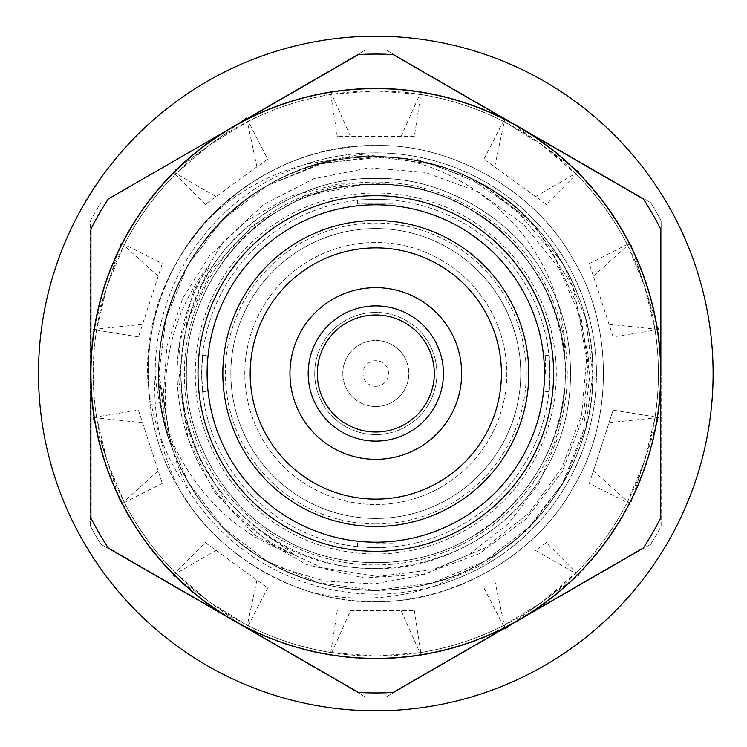 <?xml version="1.0" encoding="UTF-8"?>
<svg xmlns="http://www.w3.org/2000/svg" width="747" height="747" viewBox="0 0 747 747"><rect width="100%" height="100%" fill="white"/><g stroke="black" fill="none" stroke-linecap="round" stroke-linejoin="round"><path stroke-width="0.56" stroke-dasharray="3.73 2.8" d="M512.293 623.652L538.316 604.697A282.609 282.609 0 0 0 627.657 501.685L630.487 504.178L643.176 465.017A282.609 282.609 0 0 0 644.577 460.834L654.904 417.834A282.609 282.609 0 0 0 644.577 286.166L627.657 245.315A282.609 282.609 0 0 0 541.911 144.871L504.216 121.752A282.609 282.609 0 0 0 375.797 90.891L331.715 94.355A282.609 282.609 0 0 0 209.692 144.871L176.059 173.575A282.609 282.609 0 0 0 107.026 286.166L96.699 329.166A282.609 282.609 0 0 0 107.026 460.834L123.937 501.685A282.609 282.609 0 0 0 209.692 602.129L247.388 625.248A282.609 282.609 0 0 0 375.797 656.109L419.889 652.645A282.609 282.609 0 0 0 541.911 602.129L503.366 625.678L504.216 625.248L505.037 628.927M419.889 652.645L421.383 656.109L380.214 656.071A282.609 282.609 0 0 1 375.797 656.109L330.781 652.495L331.715 652.645L330.221 656.109L371.39 656.071A282.609 282.609 0 0 0 504.216 625.248M247.388 625.248L246.566 628.927L213.278 604.697A282.609 282.609 0 0 1 209.692 602.129L175.386 572.744L176.059 573.425L172.809 575.339L206.144 599.514A282.609 282.609 0 0 0 331.715 652.645M123.937 501.685L121.117 504.178L108.427 465.017A282.609 282.609 0 0 1 107.026 460.834L96.55 416.891L96.699 417.834L92.945 417.48L105.701 456.622A282.609 282.609 0 0 0 176.059 573.425M96.699 329.166L92.945 329.52L105.701 290.378A282.609 282.609 0 0 1 107.026 286.166L124.375 244.465L123.937 245.315L121.117 242.822L108.427 281.983A282.609 282.609 0 0 0 96.699 417.834M239.311 123.348L213.278 142.304A282.609 282.609 0 0 0 123.937 245.315M176.059 173.575L172.809 171.661L206.116 147.467A282.609 282.609 0 0 1 209.692 144.871L248.237 121.322L247.388 121.752L246.566 118.073M331.715 94.355L330.221 90.891L371.39 90.929A282.609 282.609 0 0 1 375.797 90.891L420.822 94.505L419.889 94.355L421.383 90.891L380.214 90.929A282.609 282.609 0 0 0 247.388 121.752M504.216 121.752L505.037 118.073L538.316 142.304A282.609 282.609 0 0 1 541.911 144.871L576.217 174.256L575.545 173.575L578.785 171.661L545.459 147.486A282.609 282.609 0 0 0 419.889 94.355M627.657 245.315L630.487 242.822L643.176 281.983A282.609 282.609 0 0 1 644.577 286.166L655.054 330.109L654.904 329.166L658.658 329.52L645.903 290.378A282.609 282.609 0 0 0 575.545 173.575M578.785 575.339L535.562 550.399L546.281 542.611L576.217 572.744L541.911 602.129A282.609 282.609 0 0 0 545.459 599.514L578.785 575.339L575.545 573.425A282.609 282.609 0 0 0 654.904 329.166M658.658 417.48L609.029 422.709L613.128 410.103L589.318 483.384L627.228 502.535L644.577 460.834A282.609 282.609 0 0 0 645.903 456.622L658.658 417.48L654.904 417.834M38.499 373.5A337.299 337.299 0 0 0 544.451 665.614A337.299 337.299 0 0 0 544.451 81.386A337.299 337.299 0 0 0 38.499 373.5M627.228 502.535L627.657 501.685M576.217 572.744L575.545 573.425M546.281 542.611L535.562 550.399M483.953 587.898L503.366 625.678M494.673 580.111L504.832 627.956M613.128 410.103L655.054 416.891M589.318 483.384L609.029 422.709M593.417 470.778L630.487 504.178M613.128 336.897L589.318 263.616L613.128 336.897L655.054 330.109M609.029 324.291L658.658 329.52M630.487 242.822L593.417 276.222M589.318 263.616L627.228 244.465M546.281 204.389L483.953 159.102L546.281 204.389L576.217 174.256M535.562 196.601L578.785 171.661M505.037 118.073L494.673 166.889M483.953 159.102L503.366 121.322M414.324 136.477L337.28 136.477L414.324 136.477L420.822 94.505M401.064 136.477L421.383 90.891M330.221 90.891L350.53 136.477M337.28 136.477L330.781 94.505M267.65 159.102L205.313 204.389L267.65 159.102L248.237 121.322M256.921 166.889L246.771 119.044M172.809 171.661L216.042 196.601M205.313 204.389L175.386 174.256M162.286 263.616L138.475 336.897L162.286 263.616L124.375 244.465M158.187 276.222L121.117 242.822M92.945 329.52L142.565 324.291M138.475 336.897L96.55 330.109M138.475 410.103L162.286 483.384L138.475 410.103L96.55 416.891M142.565 422.709L92.945 417.48M121.117 504.178L158.187 470.778M162.286 483.384L124.375 502.535M205.313 542.611L267.65 587.898L205.313 542.611L175.386 572.744M216.042 550.399L172.809 575.339M246.566 628.927L256.921 580.111M267.65 587.898L248.237 625.678M350.53 610.523L414.324 610.523L350.53 610.523L330.221 656.109M414.324 610.523L420.822 652.495M421.383 656.109L401.064 610.523M337.28 610.523L330.781 652.495M179.215 344.899L193.66 290.658L222.727 242.532L263.906 204.23L314.011 178.682L369.167 167.851L425.127 172.37L477.847 191.652L523.563 224.361L558.915 268.117L581.446 319.632L589.775 375.125L583.379 430.879L562.65 483.141L529.156 528.334L485.335 563.481L434.138 586.292A220.645 220.645 0 0 0 355.675 153.779A220.645 220.645 0 0 0 155.161 374.21C161.856 454.409 216.714 530.239 294.962 554.965L254.867 526.486C212.708 492.096 188.375 447.939 181.866 394.005L179.215 344.899A198.655 198.655 0 0 0 294.962 554.965M155.161 374.21C152.818 413.931 160.577 451.683 178.43 487.455C214.837 555.012 299.089 603.651 375.797 601.41C452.514 603.651 536.766 555.012 573.173 487.455C613.474 422.139 613.474 324.861 573.173 259.545C536.766 191.988 452.514 143.349 375.797 145.59C299.089 143.349 214.837 191.988 178.43 259.545C138.12 324.861 138.12 422.139 178.43 487.455C214.837 555.012 299.089 603.651 375.797 601.41C452.514 603.651 536.766 555.012 573.173 487.455C613.474 422.139 613.474 324.861 573.173 259.545C536.766 191.988 452.514 143.349 375.797 145.59C310.873 146.244 254.904 170.848 207.881 219.403C235.65 192.838 268.098 174.518 305.234 164.443A220.645 220.645 0 0 1 578.215 285.69A220.645 220.645 0 0 1 480.237 567.86A220.645 220.645 0 0 1 190.858 493.832C150.829 422.485 158.103 327.933 210.206 263.766L190.093 313.992C211.41 237.462 294.776 176.143 375.797 178.486C441.44 176.563 513.525 218.189 544.684 275.998C579.168 331.883 579.168 415.117 544.684 471.002C513.525 528.811 441.44 570.437 375.797 568.514C279.882 570.484 188.608 489.873 181.866 394.005M190.858 493.832C167.16 461.244 152.939 424.94 148.177 384.892C137.775 257.762 250.656 143.219 375.797 145.59C452.514 143.349 536.766 191.988 573.173 259.545C613.474 324.861 613.474 422.139 573.173 487.455C536.766 555.012 452.514 603.651 375.797 601.41C299.089 603.651 214.837 555.012 178.43 487.455C138.12 422.139 138.12 324.861 178.43 259.545C214.837 191.988 299.089 143.349 375.797 145.59C452.514 143.349 536.766 191.988 573.173 259.545C613.474 324.861 613.474 422.139 573.173 487.455C525.645 575.031 408.254 622.933 314.804 593.09C355.273 601.624 395.042 599.355 434.138 586.292M190.093 313.992C174.761 364.247 178.449 412.998 201.148 460.245L228.591 506.886L270.844 543.909L321.78 567.757L377.384 576.497L433.26 569.634L485.139 547.896L529.109 512.984L562.033 467.445L581.661 414.716L586.647 358.653L576.647 303.301L552.444 252.645L515.916 209.954L469.555 178.075L416.527 159.232L360.512 154.685L305.234 164.443M201.148 460.245C172.492 397.376 174.415 335.954 206.919 275.998C238.069 218.189 310.154 176.563 375.797 178.486C441.44 176.563 513.525 218.189 544.684 275.998C579.168 331.883 579.168 415.117 544.684 471.002C489.761 570.913 344.339 601.793 254.867 526.486M210.206 263.766A198.655 198.655 0 0 0 228.591 506.886M661.142 373.5A285.335 285.335 0 0 0 233.129 126.392A285.335 285.335 0 0 0 233.129 620.608A285.335 285.335 0 0 0 661.142 373.5L661.142 526.196A323.628 323.628 0 0 1 650.712 544.264A323.628 323.628 0 0 0 661.142 526.196L661.142 373.5A285.335 285.335 0 0 1 518.474 620.608L386.227 696.96A323.628 323.628 0 0 1 365.367 696.96A323.628 323.628 0 0 0 386.227 696.96L518.474 620.608A285.335 285.335 0 0 1 233.129 620.608L100.892 544.264A323.628 323.628 0 0 1 90.462 526.196A323.628 323.628 0 0 0 100.892 544.264L233.129 620.608A285.335 285.335 0 0 1 90.462 373.5L90.462 220.804A323.628 323.628 0 0 1 100.892 202.736A323.628 323.628 0 0 0 90.462 220.804L90.462 373.5A285.335 285.335 0 0 1 233.129 126.392L365.367 50.04A323.628 323.628 0 0 1 386.227 50.04A323.628 323.628 0 0 0 365.367 50.04L233.129 126.392A285.335 285.335 0 0 1 518.474 126.392L650.712 202.736A323.628 323.628 0 0 1 661.142 220.804A323.628 323.628 0 0 0 650.712 202.736L518.474 126.392A285.335 285.335 0 0 1 661.142 373.5L661.142 220.804L661.142 373.5M207.881 219.403A227.91 227.91 0 0 0 148.177 384.892M90.462 526.196L90.462 373.5L90.462 526.196M365.367 696.96L233.129 620.608L365.367 696.96M650.712 544.264L518.474 620.608L650.712 544.264M386.227 50.04L518.474 126.392L386.227 50.04M178.43 487.455A227.91 227.91 0 0 0 314.804 593.09M375.797 547.616A174.116 174.116 0 0 0 526.598 286.437A174.116 174.116 0 0 0 225.006 286.437A174.116 174.116 0 0 0 375.797 547.616L357.57 546.664L375.797 547.616A174.116 174.116 0 0 0 526.598 286.437A174.116 174.116 0 0 0 225.006 286.437A174.116 174.116 0 0 0 375.797 547.616L394.033 546.664L375.797 547.616M201.681 373.5L202.633 391.736C201.597 392.81 201.597 354.171 202.633 355.264L201.681 373.5M549.923 373.5L548.961 391.736C550.007 392.81 550.007 354.171 548.961 355.264L549.923 373.5M394.033 200.336C395.126 199.3 356.487 199.3 357.57 200.336C356.44 199.3 395.126 199.3 394.033 200.336L394.033 203.94L357.57 203.94L394.033 203.94M643.372 547.971A319.427 319.427 0 0 0 660.684 517.988L660.684 229.012A319.427 319.427 0 0 0 643.372 199.029L393.118 54.54A319.427 319.427 0 0 0 358.485 54.54L108.231 199.029A319.427 319.427 0 0 0 90.919 229.012L90.919 517.988A319.427 319.427 0 0 0 108.231 547.971L358.485 692.46A319.427 319.427 0 0 0 393.118 692.46L643.372 547.971M171.212 445.735C134.6 353.116 179.224 233.755 267.314 185.601C329.492 147.234 422.102 147.234 484.28 185.601C548.606 220.262 594.911 300.471 592.763 373.5C594.911 446.529 548.606 526.738 484.28 561.399C422.102 599.766 329.492 599.766 267.314 561.399C202.997 526.738 156.693 446.529 158.831 373.5C156.693 300.471 202.997 220.262 267.314 185.601C329.492 147.234 422.102 147.234 484.28 185.601C548.606 220.262 594.911 300.471 592.763 373.5C594.911 446.529 548.606 526.738 484.28 561.399C422.102 599.766 329.492 599.766 267.314 561.399C202.997 526.738 156.693 446.529 158.831 373.5C156.693 300.471 202.997 220.262 267.314 185.601C329.492 147.234 422.102 147.234 484.28 185.601C548.606 220.262 594.911 300.471 592.763 373.5C594.911 446.529 548.606 526.738 484.28 561.399C422.102 599.766 329.492 599.766 267.314 561.399C202.997 526.738 156.693 446.529 158.831 373.5C156.693 300.471 202.997 220.262 267.314 185.601C329.492 147.234 422.102 147.234 484.28 185.601C548.606 220.262 594.911 300.471 592.763 373.5C594.911 446.529 548.606 526.738 484.28 561.399C422.102 599.766 329.492 599.766 267.314 561.399C202.997 526.738 156.693 446.529 158.831 373.5C156.693 300.471 202.997 220.262 267.314 185.601C329.492 147.234 422.102 147.234 484.28 185.601C548.606 220.262 594.911 300.471 592.763 373.5C594.911 446.529 548.606 526.738 484.28 561.399C422.102 599.766 329.492 599.766 267.314 561.399C202.997 526.738 156.693 446.529 158.831 373.5C156.693 300.471 202.997 220.262 267.314 185.601C350.39 134.834 472.73 153.275 535.226 226.341C472.73 153.275 350.39 134.834 267.314 185.601C202.997 220.262 156.693 300.471 158.831 373.5C156.693 446.529 202.997 526.738 267.314 561.399C329.492 599.766 422.102 599.766 484.28 561.399C548.606 526.738 594.911 446.529 592.763 373.5C594.911 300.471 548.606 220.262 484.28 185.601C422.102 147.234 329.492 147.234 267.314 185.601C202.997 220.262 156.693 300.471 158.831 373.5C156.693 446.529 202.997 526.738 267.314 561.399C329.492 599.766 422.102 599.766 484.28 561.399C548.606 526.738 594.911 446.529 592.763 373.5C594.911 300.471 548.606 220.262 484.28 185.601C422.102 147.234 329.492 147.234 267.314 185.601C202.997 220.262 156.693 300.471 158.831 373.5C156.693 446.529 202.997 526.738 267.314 561.399C329.492 599.766 422.102 599.766 484.28 561.399C548.606 526.738 594.911 446.529 592.763 373.5C594.911 300.471 548.606 220.262 484.28 185.601C422.102 147.234 329.492 147.234 267.314 185.601C202.997 220.262 156.693 300.471 158.831 373.5C156.693 446.529 202.997 526.738 267.314 561.399C329.492 599.766 422.102 599.766 484.28 561.399C548.606 526.738 594.911 446.529 592.763 373.5C594.911 300.471 548.606 220.262 484.28 185.601C422.102 147.234 329.492 147.234 267.314 185.601C202.997 220.262 156.693 300.471 158.831 373.5C156.693 446.529 202.997 526.738 267.314 561.399C329.492 599.766 422.102 599.766 484.28 561.399C548.606 526.738 594.911 446.529 592.763 373.5C594.911 300.471 548.606 220.262 484.28 185.601C422.102 147.234 329.492 147.234 267.314 185.601C179.224 233.755 134.6 353.116 171.212 445.735C134.6 353.116 179.224 233.755 267.314 185.601C329.492 147.234 422.102 147.234 484.28 185.601C548.606 220.262 594.911 300.471 592.763 373.5C594.911 446.529 548.606 526.738 484.28 561.399C422.102 599.766 329.492 599.766 267.314 561.399C202.997 526.738 156.693 446.529 158.831 373.5C156.693 300.471 202.997 220.262 267.314 185.601C329.492 147.234 422.102 147.234 484.28 185.601C548.606 220.262 594.911 300.471 592.763 373.5C594.911 446.529 548.606 526.738 484.28 561.399C422.102 599.766 329.492 599.766 267.314 561.399C202.997 526.738 156.693 446.529 158.831 373.5C156.693 300.471 202.997 220.262 267.314 185.601C329.492 147.234 422.102 147.234 484.28 185.601C548.606 220.262 594.911 300.471 592.763 373.5C594.911 446.529 548.606 526.738 484.28 561.399C422.102 599.766 329.492 599.766 267.314 561.399C202.997 526.738 156.693 446.529 158.831 373.5C156.693 300.471 202.997 220.262 267.314 185.601C329.492 147.234 422.102 147.234 484.28 185.601C548.606 220.262 594.911 300.471 592.763 373.5C594.911 446.529 548.606 526.738 484.28 561.399C422.102 599.766 329.492 599.766 267.314 561.399C202.997 526.738 156.693 446.529 158.831 373.5C156.693 300.471 202.997 220.262 267.314 185.601C329.492 147.234 422.102 147.234 484.28 185.601C548.606 220.262 594.911 300.471 592.763 373.5C594.911 446.529 548.606 526.738 484.28 561.399C422.102 599.766 329.492 599.766 267.314 561.399C202.997 526.738 156.693 446.529 158.831 373.5C156.693 300.471 202.997 220.262 267.314 185.601C350.39 134.834 472.73 153.275 535.226 226.341C472.73 153.275 350.39 134.834 267.314 185.601C202.997 220.262 156.693 300.471 158.831 373.5C156.693 446.529 202.997 526.738 267.314 561.399C329.492 599.766 422.102 599.766 484.28 561.399C548.606 526.738 594.911 446.529 592.763 373.5C594.911 300.471 548.606 220.262 484.28 185.601C422.102 147.234 329.492 147.234 267.314 185.601C202.997 220.262 156.693 300.471 158.831 373.5C156.693 446.529 202.997 526.738 267.314 561.399C329.492 599.766 422.102 599.766 484.28 561.399C548.606 526.738 594.911 446.529 592.763 373.5C594.911 300.471 548.606 220.262 484.28 185.601C422.102 147.234 329.492 147.234 267.314 185.601C202.997 220.262 156.693 300.471 158.831 373.5C156.693 446.529 202.997 526.738 267.314 561.399C329.492 599.766 422.102 599.766 484.28 561.399C548.606 526.738 594.911 446.529 592.763 373.5C594.911 300.471 548.606 220.262 484.28 185.601C422.102 147.234 329.492 147.234 267.314 185.601C202.997 220.262 156.693 300.471 158.831 373.5C156.693 446.529 202.997 526.738 267.314 561.399C329.492 599.766 422.102 599.766 484.28 561.399C548.606 526.738 594.911 446.529 592.763 373.5C594.911 300.471 548.606 220.262 484.28 185.601C422.102 147.234 329.492 147.234 267.314 185.601C202.997 220.262 156.693 300.471 158.831 373.5C156.693 446.529 202.997 526.738 267.314 561.399C329.492 599.766 422.102 599.766 484.28 561.399C548.606 526.738 594.911 446.529 592.763 373.5C594.911 300.471 548.606 220.262 484.28 185.601C422.102 147.234 329.492 147.234 267.314 185.601C179.224 233.755 134.6 353.116 171.212 445.735L158.831 373.5L165.974 318.306L187.899 265.017L223.082 219.385L267.314 185.601L318.689 164.181L375.797 156.534L432.915 164.181L484.28 185.601L528.521 219.385L563.696 265.017L585.629 318.306L592.763 373.5L585.629 428.694L563.696 481.983L528.521 527.615L484.28 561.399L432.933 582.809L375.844 590.466L318.708 582.819L267.314 561.399L223.082 527.615L187.899 481.983L165.974 428.694L158.831 373.5L165.974 318.306L187.899 265.017L223.082 219.385L267.314 185.601L318.689 164.181L375.797 156.534L432.915 164.181L484.28 185.601L535.226 226.341A216.966 216.966 0 0 0 387.021 156.823L324.039 162.799L267.314 185.601L223.082 219.385L187.899 265.017L165.974 318.306L158.831 373.5L165.974 428.694L187.899 481.983L223.082 527.615L267.314 561.399L318.67 582.809L375.76 590.466L432.887 582.819L484.28 561.399L528.521 527.615L563.696 481.983L585.629 428.694L592.763 373.5L585.629 318.306L563.696 265.017L528.521 219.385L484.28 185.601L432.915 164.181L375.797 156.534L318.689 164.181L267.314 185.601L223.082 219.385L187.899 265.017L165.974 318.306L158.831 373.5L165.974 428.694L187.899 481.983L223.082 527.615L267.314 561.399L277.109 566.721L324.814 581.138L374.714 583.893L423.801 574.779L469.219 554.414L508.464 523.619L538.662 483.888L557.776 437.863L564.62 388.263C575.171 286.82 490.723 189.066 388.87 184.556L338.671 183.883L289.948 196.433L246.062 221.121L209.59 255.791L182.754 298.146L167.001 345.908L163.285 396.125L171.212 445.735A216.966 216.966 0 0 1 327.13 162.062A216.966 216.966 0 0 1 591.381 349.008A216.966 216.966 0 0 1 277.109 566.721C208.198 534.376 156.384 450.553 158.831 373.5C156.693 300.471 202.997 220.262 267.314 185.601C329.492 147.234 422.102 147.234 484.28 185.601C548.606 220.262 594.911 300.471 592.763 373.5C594.911 446.529 548.606 526.738 484.28 561.399C422.102 599.766 329.492 599.766 267.314 561.399C202.997 526.738 156.693 446.529 158.831 373.5C156.693 300.471 202.997 220.262 267.314 185.601C329.492 147.234 422.102 147.234 484.28 185.601C548.606 220.262 594.911 300.471 592.763 373.5C594.911 446.529 548.606 526.738 484.28 561.399C422.102 599.766 329.492 599.766 267.314 561.399C202.997 526.738 156.693 446.529 158.831 373.5C156.693 300.471 202.997 220.262 267.314 185.601C329.492 147.234 422.102 147.234 484.28 185.601C548.606 220.262 594.911 300.471 592.763 373.5C594.911 446.529 548.606 526.738 484.28 561.399C422.102 599.766 329.492 599.766 267.314 561.399C202.997 526.738 156.693 446.529 158.831 373.5C156.693 300.471 202.997 220.262 267.314 185.601C329.492 147.234 422.102 147.234 484.28 185.601C548.606 220.262 594.911 300.471 592.763 373.5C594.911 446.529 548.606 526.738 484.28 561.399C422.102 599.766 329.492 599.766 267.314 561.399C202.997 526.738 156.693 446.529 158.831 373.5C156.693 300.471 202.997 220.262 267.314 185.601C329.492 147.234 422.102 147.234 484.28 185.601C548.606 220.262 594.911 300.471 592.763 373.5C594.911 446.529 548.606 526.738 484.28 561.399C422.102 599.766 329.492 599.766 267.314 561.399C202.997 526.738 156.693 446.529 158.831 373.5C156.562 254.223 265.848 146.701 387.021 156.823C265.848 146.701 156.562 254.223 158.831 373.5C156.693 446.529 202.997 526.738 267.314 561.399C329.492 599.766 422.102 599.766 484.28 561.399C548.606 526.738 594.911 446.529 592.763 373.5C594.911 300.471 548.606 220.262 484.28 185.601C422.102 147.234 329.492 147.234 267.314 185.601C202.997 220.262 156.693 300.471 158.831 373.5C156.693 446.529 202.997 526.738 267.314 561.399C329.492 599.766 422.102 599.766 484.28 561.399C548.606 526.738 594.911 446.529 592.763 373.5C594.911 300.471 548.606 220.262 484.28 185.601C422.102 147.234 329.492 147.234 267.314 185.601C202.997 220.262 156.693 300.471 158.831 373.5C156.693 446.529 202.997 526.738 267.314 561.399C329.492 599.766 422.102 599.766 484.28 561.399C548.606 526.738 594.911 446.529 592.763 373.5C594.911 300.471 548.606 220.262 484.28 185.601C422.102 147.234 329.492 147.234 267.314 185.601C202.997 220.262 156.693 300.471 158.831 373.5C156.693 446.529 202.997 526.738 267.314 561.399C329.492 599.766 422.102 599.766 484.28 561.399C548.606 526.738 594.911 446.529 592.763 373.5C594.911 300.471 548.606 220.262 484.28 185.601C422.102 147.234 329.492 147.234 267.314 185.601C202.997 220.262 156.693 300.471 158.831 373.5C156.693 446.529 202.997 526.738 267.314 561.399C329.492 599.766 422.102 599.766 484.28 561.399C548.606 526.738 594.911 446.529 592.763 373.5C594.911 300.471 548.606 220.262 484.28 185.601C422.102 147.234 329.492 147.234 267.314 185.601C202.997 220.262 156.693 300.471 158.831 373.5C156.384 450.553 208.198 534.376 277.109 566.721C208.198 534.376 156.384 450.553 158.831 373.5C156.693 300.471 202.997 220.262 267.314 185.601C329.492 147.234 422.102 147.234 484.28 185.601C548.606 220.262 594.911 300.471 592.763 373.5C594.911 446.529 548.606 526.738 484.28 561.399C422.102 599.766 329.492 599.766 267.314 561.399C202.997 526.738 156.693 446.529 158.831 373.5C156.693 300.471 202.997 220.262 267.314 185.601C329.492 147.234 422.102 147.234 484.28 185.601C548.606 220.262 594.911 300.471 592.763 373.5C594.911 446.529 548.606 526.738 484.28 561.399C422.102 599.766 329.492 599.766 267.314 561.399C202.997 526.738 156.693 446.529 158.831 373.5C156.693 300.471 202.997 220.262 267.314 185.601C329.492 147.234 422.102 147.234 484.28 185.601C548.606 220.262 594.911 300.471 592.763 373.5C594.911 446.529 548.606 526.738 484.28 561.399C422.102 599.766 329.492 599.766 267.314 561.399C202.997 526.738 156.693 446.529 158.831 373.5C156.693 300.471 202.997 220.262 267.314 185.601C329.492 147.234 422.102 147.234 484.28 185.601C548.606 220.262 594.911 300.471 592.763 373.5C594.911 446.529 548.606 526.738 484.28 561.399C422.102 599.766 329.492 599.766 267.314 561.399C202.997 526.738 156.693 446.529 158.831 373.5C156.693 300.471 202.997 220.262 267.314 185.601C329.492 147.234 422.102 147.234 484.28 185.601C548.606 220.262 594.911 300.471 592.763 373.5C594.911 446.529 548.606 526.738 484.28 561.399C422.102 599.766 329.492 599.766 267.314 561.399C202.997 526.738 156.693 446.529 158.831 373.5C156.562 254.223 265.848 146.701 387.021 156.823C265.848 146.701 156.562 254.223 158.831 373.5C156.693 446.529 202.997 526.738 267.314 561.399C329.492 599.766 422.102 599.766 484.28 561.399C548.606 526.738 594.911 446.529 592.763 373.5C594.911 300.471 548.606 220.262 484.28 185.601C422.102 147.234 329.492 147.234 267.314 185.601C202.997 220.262 156.693 300.471 158.831 373.5C156.693 446.529 202.997 526.738 267.314 561.399C329.492 599.766 422.102 599.766 484.28 561.399C548.606 526.738 594.911 446.529 592.763 373.5C594.911 300.471 548.606 220.262 484.28 185.601C422.102 147.234 329.492 147.234 267.314 185.601C202.997 220.262 156.693 300.471 158.831 373.5C156.693 446.529 202.997 526.738 267.314 561.399C329.492 599.766 422.102 599.766 484.28 561.399C548.606 526.738 594.911 446.529 592.763 373.5C594.911 300.471 548.606 220.262 484.28 185.601C422.102 147.234 329.492 147.234 267.314 185.601C202.997 220.262 156.693 300.471 158.831 373.5C156.693 446.529 202.997 526.738 267.314 561.399C329.492 599.766 422.102 599.766 484.28 561.399C548.606 526.738 594.911 446.529 592.763 373.5C594.911 300.471 548.606 220.262 484.28 185.601C422.102 147.234 329.492 147.234 267.314 185.601C202.997 220.262 156.693 300.471 158.831 373.5C156.693 446.529 202.997 526.738 267.314 561.399C329.492 599.766 422.102 599.766 484.28 561.399C548.606 526.738 594.911 446.529 592.763 373.5C594.911 300.471 548.606 220.262 484.28 185.601C422.102 147.234 329.492 147.234 267.314 185.601C202.997 220.262 156.693 300.471 158.831 373.5C156.384 450.553 208.198 534.376 277.109 566.721M375.797 590.466A216.966 216.966 0 0 0 563.696 265.017A216.966 216.966 0 0 0 187.899 265.017A216.966 216.966 0 0 0 375.797 590.466M555.777 359.69A180.503 180.503 0 0 1 385.013 553.77A180.503 180.503 0 0 1 195.359 378.113A180.503 180.503 0 0 1 375.797 192.997A180.503 180.503 0 0 1 555.777 359.69M535.226 226.341L572.958 287.25L588.655 357.159L583.603 416.107L562.323 471.394L526.448 518.586L478.827 553.891L423.241 574.284L364.172 577.954L306.513 564.583L255.072 535.263L214.398 492.161L188.169 439.003L178.692 380.484L187.002 321.817L212.587 268.406L253.065 225.183L304.692 196.2L362.967 184.537C463.289 175.228 559.335 258.378 564.639 359.008C568.766 258.677 485.97 168.533 387.021 156.823M375.797 551.267A177.767 177.767 0 0 0 529.754 284.616A177.767 177.767 0 0 0 221.85 284.616A177.767 177.767 0 0 0 375.797 551.267M375.797 564.937A191.437 191.437 0 0 0 541.594 277.781A191.437 191.437 0 0 0 210.01 277.781A191.437 191.437 0 0 0 375.797 564.937A191.437 191.437 0 0 0 541.594 277.781A191.437 191.437 0 0 0 210.01 277.781A191.437 191.437 0 0 0 375.797 564.937M375.797 386.292A12.792 12.792 0 0 0 386.871 367.104A12.792 12.792 0 0 0 364.723 367.104A12.792 12.792 0 0 0 375.797 386.292M375.797 406.517A33.017 33.017 0 0 0 404.398 356.991A33.017 33.017 0 0 0 347.206 356.991A33.017 33.017 0 0 0 375.797 406.517A33.017 33.017 0 0 0 404.398 356.991A33.017 33.017 0 0 0 347.206 356.991A33.017 33.017 0 0 0 375.797 406.517M375.797 434.586A61.086 61.086 0 0 0 428.703 342.957A61.086 61.086 0 0 0 322.9 342.957A61.086 61.086 0 0 0 375.797 434.586A61.086 61.086 0 0 0 428.703 342.957A61.086 61.086 0 0 0 322.9 342.957A61.086 61.086 0 0 0 375.797 434.586M375.797 518.446A144.946 144.946 0 0 0 501.33 301.022A144.946 144.946 0 0 0 250.273 301.022A144.946 144.946 0 0 0 375.797 518.446A144.946 144.946 0 0 0 501.33 301.022A144.946 144.946 0 0 0 250.273 301.022A144.946 144.946 0 0 0 375.797 518.446M362.967 184.537C266.623 187.777 184.518 277.716 186.405 373.5C184.537 437.247 224.959 507.26 281.105 537.523C335.375 571.016 416.219 571.016 470.498 537.523C526.644 507.26 567.066 437.247 565.199 373.5C567.066 309.753 526.644 239.74 470.498 209.477C416.219 175.984 335.375 175.984 281.105 209.477C224.959 239.74 184.537 309.753 186.405 373.5C184.537 437.247 224.959 507.26 281.105 537.523C335.375 571.016 416.219 571.016 470.498 537.523C526.644 507.26 567.066 437.247 565.199 373.5C567.066 309.753 526.644 239.74 470.498 209.477C416.219 175.984 335.375 175.984 281.105 209.477C224.959 239.74 184.537 309.753 186.405 373.5C184.537 437.247 224.959 507.26 281.105 537.523C335.375 571.016 416.219 571.016 470.498 537.523C526.644 507.26 567.066 437.247 565.199 373.5C567.066 309.753 526.644 239.74 470.498 209.477C416.219 175.984 335.375 175.984 281.105 209.477C224.959 239.74 184.537 309.753 186.405 373.5C184.537 437.247 224.959 507.26 281.105 537.523C335.375 571.016 416.219 571.016 470.498 537.523C526.644 507.26 567.066 437.247 565.199 373.5C567.066 309.753 526.644 239.74 470.498 209.477C416.219 175.984 335.375 175.984 281.105 209.477C224.959 239.74 184.537 309.753 186.405 373.5C184.537 437.247 224.959 507.26 281.105 537.523C335.375 571.016 416.219 571.016 470.498 537.523C526.644 507.26 567.066 437.247 565.199 373.5C567.066 309.753 526.644 239.74 470.498 209.477C416.219 175.984 335.375 175.984 281.105 209.477C224.959 239.74 184.537 309.753 186.405 373.5C184.537 437.247 224.959 507.26 281.105 537.523C335.375 571.016 416.219 571.016 470.498 537.523C526.644 507.26 567.066 437.247 565.199 373.5C567.085 277.809 485.111 187.908 388.87 184.556M564.639 359.008C557.411 293.272 526.037 243.429 470.498 209.477C416.219 175.984 335.375 175.984 281.105 209.477C224.959 239.74 184.537 309.753 186.405 373.5C184.537 437.247 224.959 507.26 281.105 537.523C335.375 571.016 416.219 571.016 470.498 537.523C526.644 507.26 567.066 437.247 565.199 373.5C567.066 309.753 526.644 239.74 470.498 209.477C416.219 175.984 335.375 175.984 281.105 209.477C224.959 239.74 184.537 309.753 186.405 373.5C184.537 437.247 224.959 507.26 281.105 537.523C335.375 571.016 416.219 571.016 470.498 537.523C526.644 507.26 567.066 437.247 565.199 373.5C567.066 309.753 526.644 239.74 470.498 209.477C416.219 175.984 335.375 175.984 281.105 209.477C224.959 239.74 184.537 309.753 186.405 373.5C184.537 437.247 224.959 507.26 281.105 537.523C335.375 571.016 416.219 571.016 470.498 537.523C526.644 507.26 567.066 437.247 565.199 373.5C567.066 309.753 526.644 239.74 470.498 209.477C416.219 175.984 335.375 175.984 281.105 209.477C224.959 239.74 184.537 309.753 186.405 373.5C184.537 437.247 224.959 507.26 281.105 537.523C335.375 571.016 416.219 571.016 470.498 537.523C526.644 507.26 567.066 437.247 565.199 373.5C567.066 309.753 526.644 239.74 470.498 209.477C416.219 175.984 335.375 175.984 281.105 209.477C224.959 239.74 184.537 309.753 186.405 373.5C184.537 437.247 224.959 507.26 281.105 537.523C335.375 571.016 416.219 571.016 470.498 537.523C526.644 507.26 567.066 437.247 565.199 373.5C567.066 309.753 526.644 239.74 470.498 209.477C416.219 175.984 335.375 175.984 281.105 209.477C224.959 239.74 184.537 309.753 186.405 373.5C184.537 437.247 224.959 507.26 281.105 537.523C335.375 571.016 416.219 571.016 470.498 537.523C525.944 503.637 557.318 453.887 564.62 388.263M545.366 373.5L545.366 355.264L545.366 373.5M206.237 373.5L206.237 355.264L206.237 373.5M375.797 543.06L394.033 543.06L375.797 543.06M375.797 523.955A150.455 150.455 0 0 0 506.102 298.277A150.455 150.455 0 0 0 245.502 298.277A150.455 150.455 0 0 0 375.797 523.955M375.797 459.349A85.849 85.849 0 0 0 450.152 330.576A85.849 85.849 0 0 0 301.452 330.576A85.849 85.849 0 0 0 375.797 459.349M375.797 542.191A168.691 168.691 0 0 0 521.892 289.154A168.691 168.691 0 0 0 229.712 289.154A168.691 168.691 0 0 0 375.797 542.191A168.691 168.691 0 0 0 521.892 289.154A168.691 168.691 0 0 0 229.712 289.154A168.691 168.691 0 0 0 375.797 542.191M375.797 431.999A58.499 58.499 0 0 1 325.132 344.246A58.499 58.499 0 0 1 426.462 344.246A58.499 58.499 0 0 1 375.797 431.999M375.797 504.505A131.005 131.005 0 0 0 489.248 307.997A131.005 131.005 0 0 0 262.346 307.997A131.005 131.005 0 0 0 375.797 504.505A131.005 131.005 0 0 0 489.248 307.997A131.005 131.005 0 0 0 262.346 307.997A131.005 131.005 0 0 0 375.797 504.505M375.797 526.467A152.967 152.967 0 0 0 528.764 373.5A152.967 152.967 0 0 0 375.797 220.533A152.967 152.967 0 0 0 222.83 373.5A152.967 152.967 0 0 0 375.797 526.467M375.797 499.117A125.617 125.617 0 0 0 501.414 373.5A125.617 125.617 0 0 0 375.797 247.883A125.617 125.617 0 0 0 250.18 373.5A125.617 125.617 0 0 0 375.797 499.117M548.961 355.264L545.366 355.264M548.961 391.736L545.366 391.736M357.57 200.336L357.57 203.94M202.633 391.736L206.237 391.736M202.633 355.264L206.237 355.264M394.033 546.664L394.033 543.06M357.57 546.664L357.57 543.06"/><path stroke-width="1.12" d="M239.311 123.348L246.566 118.073L246.771 119.044M512.293 623.652L505.037 628.927L504.832 627.956M38.499 373.5A337.299 337.299 0 0 0 544.451 665.614A337.299 337.299 0 0 0 544.451 81.386A337.299 337.299 0 0 0 38.499 373.5M375.797 542.191A168.691 168.691 0 0 1 229.712 289.154A168.691 168.691 0 0 1 521.892 289.154A168.691 168.691 0 0 1 375.797 542.191M660.684 517.988A319.427 319.427 0 0 1 643.372 547.971L393.118 692.46A319.427 319.427 0 0 1 358.485 692.46L108.231 547.971A319.427 319.427 0 0 1 90.919 517.988L90.919 229.012A319.427 319.427 0 0 1 108.231 199.029L358.485 54.54A319.427 319.427 0 0 1 393.118 54.54L643.372 199.029A319.427 319.427 0 0 1 660.684 229.012L660.684 517.988M233.363 620.215A284.887 284.887 0 0 0 660.684 373.5A284.887 284.887 0 0 0 233.363 126.785A284.887 284.887 0 0 0 233.363 620.215M375.797 441.122A67.622 67.622 0 0 0 434.362 339.689A67.622 67.622 0 0 0 317.242 339.689A67.622 67.622 0 0 0 375.797 441.122M375.797 431.999A58.499 58.499 0 0 0 426.462 344.246A58.499 58.499 0 0 0 325.132 344.246A58.499 58.499 0 0 0 375.797 431.999M375.797 459.349A85.849 85.849 0 0 1 301.452 330.576A85.849 85.849 0 0 1 450.152 330.576A85.849 85.849 0 0 1 375.797 459.349M375.797 220.533A152.967 152.967 0 0 1 508.277 449.983A152.967 152.967 0 0 1 243.326 449.983A152.967 152.967 0 0 1 375.797 220.533M375.797 247.883A125.617 125.617 0 0 1 484.588 436.313A125.617 125.617 0 0 1 267.015 436.313A125.617 125.617 0 0 1 375.797 247.883M375.797 551.305A177.805 177.805 0 0 1 221.822 284.598A177.805 177.805 0 0 1 529.782 284.598A177.805 177.805 0 0 1 375.797 551.305"/></g></svg>

